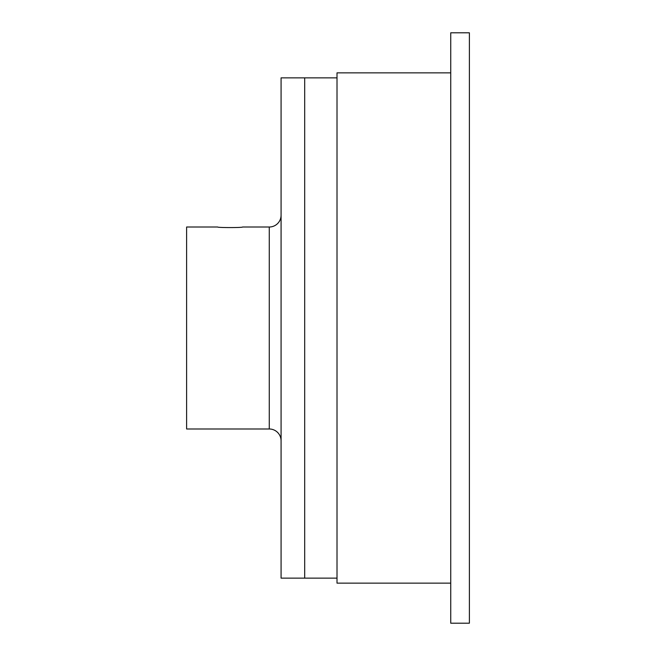 <?xml version="1.0" encoding="UTF-8"?>
<svg xmlns="http://www.w3.org/2000/svg" width="656" height="656" viewBox="0 0 656 656"><rect width="100%" height="100%" fill="white"/><g stroke="black" fill="none" stroke-linecap="round" stroke-linejoin="round"><path stroke-width="0.98" d="M217.685 227.009C217.267 227.763 242.966 227.763 242.548 227.009C242.966 227.763 217.267 227.763 217.685 227.009L186.616 227.009L186.616 428.991L269.272 428.991A11.808 11.808 0 0 1 281.08 440.799M242.548 227.009L269.272 227.009A11.808 11.808 0 0 0 281.08 215.201M469.384 32.8L469.384 623.2L450.738 623.2L450.738 32.8L469.384 32.8M281.08 578.141L281.08 77.859L304.696 77.859L304.696 578.141L281.08 578.141M450.738 583.143L337.012 583.143L337.012 72.857L450.738 72.857M337.012 77.859L304.696 77.859L304.696 578.141L337.012 578.141M269.272 428.991L269.272 227.009"/></g></svg>
